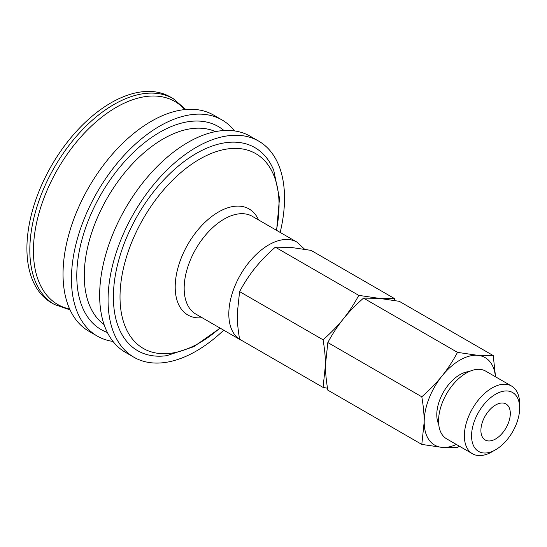 <?xml version="1.0" encoding="UTF-8"?>
<svg xmlns="http://www.w3.org/2000/svg" width="547" height="547" viewBox="0 0 547 547"><rect width="100%" height="100%" fill="white"/><g stroke="black" fill="none" stroke-linecap="round" stroke-linejoin="round"><path stroke-width="0.82" d="M323.065 339.796C330.983 332.849 337.731 325.903 343.304 318.956C348.897 312.016 354.053 304.153 358.777 295.366L379.016 298.334L394.49 298.559L311.024 250.369L290.785 247.394L275.312 247.176C267.394 254.123 260.645 261.069 255.073 268.016C249.487 274.956 244.324 282.82 239.6 291.606L237.22 314.04C237.207 321.472 238.007 329.868 239.6 339.222L323.065 387.413L325.451 364.979C325.458 357.54 324.665 349.143 323.065 339.796L239.6 291.606M327.509 388.213L323.065 387.413M394.49 298.559L394.811 300.508M358.777 295.366L275.312 247.176M421.799 396.801C429.716 389.854 436.465 382.907 442.038 375.96C447.631 369.02 452.786 361.157 457.511 352.371L477.75 355.338L493.223 355.564L399.255 301.308L379.016 298.334L363.543 298.115C355.625 305.062 348.877 312.009 343.304 318.956C337.718 325.896 332.555 333.759 327.831 342.545L325.451 364.979C325.438 372.411 326.231 380.808 327.831 390.161L421.799 444.417L424.185 421.983C424.192 414.544 423.399 406.147 421.799 396.801L327.831 342.545M459.207 446.099L457.511 447.603L442.038 447.384L421.799 444.417M493.223 355.564L495.541 376.808M457.511 352.371L363.543 298.115M495.432 376.746A50.502 29.162 120 0 0 477.75 355.338A50.502 29.162 120 0 0 442.038 375.96A50.502 29.162 120 0 0 424.185 421.983A50.502 29.162 120 0 0 442.038 447.384A50.502 29.162 120 0 0 456.342 444.444M438.715 424.26A32.676 18.865 -60 0 1 436.786 414.701A32.676 18.865 -60 0 1 469.135 371.57M495.609 449.743L492.013 451.822A39.09 22.571 -60 0 1 472.464 453.757L446.653 438.851A39.09 22.571 -60 0 1 438.557 420.958A39.09 22.571 -60 0 1 455.617 381.621A39.09 22.571 -60 0 1 485.743 371.153L511.554 386.052A39.09 22.571 -60 0 1 519.65 403.946L519.65 408.103A34.003 19.63 -60 0 1 495.609 449.743A34.003 19.63 -60 0 1 471.562 435.863A34.003 19.63 -60 0 1 495.609 394.216A34.003 19.63 -60 0 1 519.65 408.103M472.464 453.757A39.09 22.571 -60 0 1 464.369 435.863A39.09 22.571 -60 0 1 481.435 396.527A39.09 22.571 -60 0 1 511.554 386.052M480.902 430.468A20.793 12.007 -60 0 1 489.982 409.539A20.793 12.007 -60 0 1 506.002 403.973A20.793 12.007 -60 0 1 510.31 413.491A20.793 12.007 -60 0 1 501.237 434.421A20.793 12.007 -60 0 1 485.21 439.993A20.793 12.007 -60 0 1 480.902 430.468M173.269 98.665A118.836 68.607 -60 0 0 122.384 100.122A118.836 68.607 -60 0 0 30.256 239.989A118.836 68.607 -60 0 0 54.44 304.494L51.527 302.812A118.836 68.607 -60 0 1 27.35 238.307A118.836 68.607 -60 0 1 82.775 124.75A118.836 68.607 -60 0 1 170.363 96.983L173.269 98.665L185.754 109.489M113.01 341.437A124.778 72.04 -60 0 1 97.284 336.09L88.881 331.236A124.778 72.04 -60 0 1 63.493 263.51A124.778 72.04 -60 0 1 121.687 144.271A124.778 72.04 -60 0 1 213.651 115.116L222.055 119.971A124.778 72.04 -60 0 1 234.554 130.918M97.284 336.09A124.778 72.04 -60 0 1 71.896 268.358A124.778 72.04 -60 0 1 130.09 149.119A124.778 72.04 -60 0 1 222.055 119.971M107.376 332.473A117.215 67.671 -60 0 1 77.216 265.917A117.215 67.671 -60 0 1 168.086 127.964A117.215 67.671 -60 0 1 223.969 130.521M223.709 330.183A124.778 72.04 -60 0 1 133.906 357.232L125.502 352.384A124.778 72.04 -60 0 1 100.115 284.652A124.778 72.04 -60 0 1 158.315 165.413A124.778 72.04 -60 0 1 250.28 136.265L258.683 141.112A124.778 72.04 -60 0 1 284.071 208.845A124.778 72.04 -60 0 1 280.16 232.413M133.906 357.232A124.778 72.04 -60 0 1 108.518 289.507A124.778 72.04 -60 0 1 166.719 170.267A124.778 72.04 -60 0 1 258.683 141.112M220.167 328.138L193.795 346.689L166.712 355.68A117.243 67.691 -60 0 1 113.817 287.072A117.243 67.691 -60 0 1 204.708 149.078A117.243 67.691 -60 0 1 273.739 170.302L279.496 198.253L276.618 230.369M69.654 309.007A117.188 67.657 -60 0 1 33.859 240.871A117.188 67.657 -60 0 1 124.709 102.939A117.188 67.657 -60 0 1 184.79 109.585M104.094 324.59A111.622 64.443 -60 0 1 84.669 266.136A111.622 64.443 -60 0 1 171.197 134.767A111.622 64.443 -60 0 1 215.511 131.615M219.949 328.009A112.463 64.929 -60 0 1 120.429 287.401A112.463 64.929 -60 0 1 207.614 155.033A112.463 64.929 -60 0 1 278.649 214.697A112.463 64.929 -60 0 1 276.399 230.239M202.13 317.725A61.23 35.35 -60 0 1 175.423 281.78A61.23 35.35 -60 0 1 222.889 209.72A61.23 35.35 -60 0 1 258.574 219.956M184.373 283.462A56.444 32.588 -60 0 1 228.133 217.022A56.444 32.588 -60 0 1 252.304 216.332L296.953 242.109A56.444 32.588 -60 0 0 272.782 242.806A56.444 32.588 -60 0 0 229.022 309.24A56.444 32.588 -60 0 0 240.502 339.878L195.853 314.101A56.444 32.588 -60 0 1 184.373 283.462M54.44 304.494L70.057 309.889M240.502 339.878L242.553 340.925M304.611 249.234L296.953 242.109"/></g></svg>
